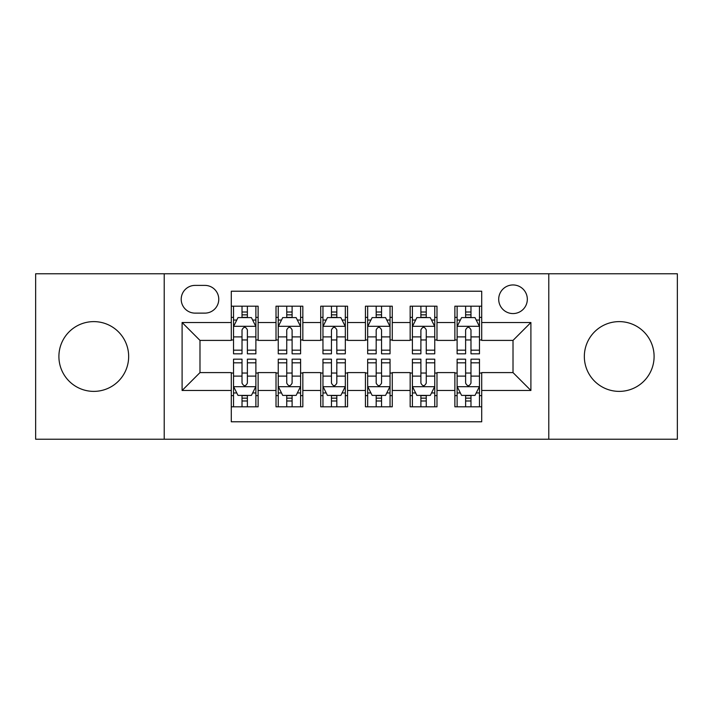 <?xml version="1.0" encoding="UTF-8"?>
<svg xmlns="http://www.w3.org/2000/svg" width="713" height="713" viewBox="0 0 713 713"><rect width="100%" height="100%" fill="white"/><g stroke="black" fill="none" stroke-linecap="round" stroke-linejoin="round"><path stroke-width="1.07" d="M619.214 321.616A34.884 34.884 0 0 0 584.339 356.5A34.884 34.884 0 0 0 619.214 391.384A34.884 34.884 0 0 0 654.097 356.5A34.884 34.884 0 0 0 619.214 321.616M93.786 321.616A34.884 34.884 0 0 0 58.903 356.5A34.884 34.884 0 0 0 93.786 391.384A34.884 34.884 0 0 0 128.661 356.5A34.884 34.884 0 0 0 93.786 321.616M513.012 284.95A14.313 14.313 0 0 0 498.699 299.264A14.313 14.313 0 0 0 513.012 313.568A14.313 14.313 0 0 0 527.326 299.264A14.313 14.313 0 0 0 513.012 284.95M548.787 439.226L677.35 439.226L677.35 273.774L548.787 273.774L548.787 439.226L164.213 439.226L164.213 273.774L35.65 273.774L35.65 439.226L164.213 439.226M481.712 306.189L454.876 306.189L454.876 322.517L436.989 322.517L436.989 340.404L454.876 340.404L454.876 322.517M436.989 322.517L436.989 306.189L410.162 306.189L410.162 322.517L392.275 322.517L392.275 340.404L410.162 340.404L410.162 322.517M392.275 322.517L392.275 306.189L365.439 306.189L365.439 322.517L347.561 322.517L347.561 340.404L365.439 340.404L365.439 322.517M347.561 322.517L347.561 306.189L320.725 306.189L320.725 322.517L302.838 322.517L302.838 340.404L320.725 340.404L320.725 322.517M302.838 322.517L302.838 306.189L276.011 306.189L276.011 340.404L258.124 340.404L258.124 306.189L231.288 306.189M231.288 406.811L258.124 406.811L258.124 372.596L276.011 372.596L276.011 406.811L302.838 406.811L302.838 372.596L320.725 372.596L320.725 390.483L302.838 390.483M320.725 390.483L320.725 406.811L347.561 406.811L347.561 372.596L365.439 372.596L365.439 390.483L347.561 390.483M365.439 390.483L365.439 406.811L392.275 406.811L392.275 372.596L410.162 372.596L410.162 390.483L392.275 390.483M410.162 390.483L410.162 406.811L436.989 406.811L436.989 372.596L454.876 372.596L454.876 390.483L436.989 390.483M195.068 313.123L204.907 313.123A13.859 13.859 0 0 0 218.766 299.264A13.859 13.859 0 0 0 204.907 285.396L195.068 285.396A13.859 13.859 0 0 0 181.209 299.264A13.859 13.859 0 0 0 195.068 313.123M548.787 273.774L164.213 273.774M481.712 322.517L481.712 291.216L231.288 291.216L231.288 340.404L199.988 340.404L199.988 372.596L231.288 372.596L231.288 421.784L481.712 421.784L481.712 372.596L513.012 372.596L513.012 340.404L481.712 340.404L481.712 322.517L530.9 322.517L530.9 390.483L481.712 390.483M231.288 390.483L182.1 390.483L182.1 322.517L231.288 322.517M454.876 390.483L454.876 406.811L481.712 406.811M231.288 317.374L233.525 317.374M242.019 317.374L247.384 317.374M255.887 317.374L258.124 317.374M231.288 339.958L233.525 339.958M242.019 339.958L247.384 339.958M255.887 339.958L258.124 339.958M231.288 373.042L233.525 373.042M242.019 373.042L247.384 373.042M255.887 373.042L258.124 373.042M231.288 395.626L233.525 395.626M242.019 395.626L247.384 395.626M255.887 395.626L258.124 395.626M276.011 339.958L278.248 339.958M286.742 339.958L292.107 339.958M300.601 339.958L302.838 339.958M276.011 317.374L278.248 317.374M286.742 317.374L292.107 317.374M300.601 317.374L302.838 317.374M276.011 373.042L278.248 373.042M286.742 373.042L292.107 373.042M300.601 373.042L302.838 373.042M276.011 395.626L278.248 395.626M286.742 395.626L292.107 395.626M300.601 395.626L302.838 395.626M320.725 373.042L322.962 373.042M331.456 373.042L336.821 373.042M345.324 373.042L347.561 373.042M320.725 395.626L322.962 395.626M331.456 395.626L336.821 395.626M345.324 395.626L347.561 395.626M320.725 317.374L322.962 317.374M331.456 317.374L336.821 317.374M345.324 317.374L347.561 317.374M320.725 339.958L322.962 339.958M331.456 339.958L336.821 339.958M345.324 339.958L347.561 339.958M365.439 373.042L367.676 373.042M376.179 373.042L381.544 373.042M390.038 373.042L392.275 373.042M365.439 395.626L367.676 395.626M376.179 395.626L381.544 395.626M390.038 395.626L392.275 395.626M365.439 317.374L367.676 317.374M376.179 317.374L381.544 317.374M390.038 317.374L392.275 317.374M365.439 339.958L367.676 339.958M376.179 339.958L381.544 339.958M390.038 339.958L392.275 339.958M410.162 373.042L412.399 373.042M420.893 373.042L426.258 373.042M434.752 373.042L436.989 373.042M410.162 395.626L412.399 395.626M420.893 395.626L426.258 395.626M434.752 395.626L436.989 395.626M410.162 317.374L412.399 317.374M420.893 317.374L426.258 317.374M434.752 317.374L436.989 317.374M410.162 339.958L412.399 339.958M420.893 339.958L426.258 339.958M434.752 339.958L436.989 339.958M454.876 373.042L457.113 373.042M465.616 373.042L470.981 373.042M479.475 373.042L481.712 373.042M454.876 395.626L457.113 395.626M465.616 395.626L470.981 395.626M479.475 395.626L481.712 395.626M454.876 317.374L457.113 317.374M465.616 317.374L470.981 317.374M479.475 317.374L481.712 317.374M454.876 339.958L457.113 339.958M465.616 339.958L470.981 339.958M479.475 339.958L481.712 339.958M199.988 340.404L182.1 322.517M199.988 372.596L182.1 390.483M530.9 322.517L513.012 340.404M530.9 390.483L513.012 372.596M247.384 312.009L242.019 312.009M255.887 350.172L247.384 350.172L247.384 353.817L255.887 353.817L255.887 326.536L251.413 317.597L237.999 317.597L233.525 326.536L233.525 353.817L242.019 353.817L242.019 350.172L233.525 350.172M233.525 326.536L233.525 306.189M255.887 326.536L255.887 306.189M242.019 317.597L242.019 306.189M247.384 306.189L247.384 317.597M247.384 350.172L247.384 329.896C245.602 326.447 243.81 326.447 242.019 329.896L242.019 350.172M242.019 400.991L247.384 400.991M233.525 362.828L242.019 362.828L242.019 359.183L233.525 359.183L233.525 386.464L237.999 395.403L251.413 395.403L255.887 386.464L255.887 359.183L247.384 359.183L247.384 362.828L255.887 362.828M255.887 386.464L255.887 406.811M233.525 386.464L233.525 406.811M247.384 395.403L247.384 406.811M242.019 406.811L242.019 395.403M242.019 362.828L242.019 383.104C243.81 386.553 245.602 386.553 247.384 383.104L247.384 362.828M292.107 312.009L286.742 312.009M300.601 350.172L292.107 350.172L292.107 353.817L300.601 353.817L300.601 326.536L296.127 317.597L282.713 317.597L278.248 326.536L278.248 353.817L286.742 353.817L286.742 350.172L278.248 350.172M278.248 326.536L278.248 306.189M300.601 326.536L300.601 306.189M286.742 317.597L286.742 306.189M292.107 306.189L292.107 317.597M292.107 350.172L292.107 329.896C290.316 326.447 288.533 326.447 286.742 329.896L286.742 350.172M336.821 312.009L331.456 312.009M345.324 350.172L336.821 350.172L336.821 353.817L345.324 353.817L345.324 326.536L340.85 317.597L327.436 317.597L322.962 326.536L322.962 353.817L331.456 353.817L331.456 350.172L322.962 350.172M322.962 326.536L322.962 306.189M345.324 326.536L345.324 306.189M331.456 317.597L331.456 306.189M336.821 306.189L336.821 317.597M336.821 350.172L336.821 329.896C335.039 326.447 333.247 326.447 331.456 329.896L331.456 350.172M381.544 312.009L376.179 312.009M390.038 350.172L381.544 350.172L381.544 353.817L390.038 353.817L390.038 326.536L385.564 317.597L372.15 317.597L367.676 326.536L367.676 353.817L376.179 353.817L376.179 350.172L367.676 350.172M367.676 326.536L367.676 306.189M390.038 326.536L390.038 306.189M376.179 317.597L376.179 306.189M381.544 306.189L381.544 317.597M381.544 350.172L381.544 329.896C379.753 326.447 377.97 326.447 376.179 329.896L376.179 350.172M426.258 312.009L420.893 312.009M434.752 350.172L426.258 350.172L426.258 353.817L434.752 353.817L434.752 326.536L430.287 317.597L416.873 317.597L412.399 326.536L412.399 353.817L420.893 353.817L420.893 350.172L412.399 350.172M412.399 326.536L412.399 306.189M434.752 326.536L434.752 306.189M420.893 317.597L420.893 306.189M426.258 306.189L426.258 317.597M426.258 350.172L426.258 329.896C424.476 326.447 422.684 326.447 420.893 329.896L420.893 350.172M286.742 400.991L292.107 400.991M278.248 362.828L286.742 362.828L286.742 359.183L278.248 359.183L278.248 386.464L282.713 395.403L296.127 395.403L300.601 386.464L300.601 359.183L292.107 359.183L292.107 362.828L300.601 362.828M300.601 386.464L300.601 406.811M278.248 386.464L278.248 406.811M292.107 395.403L292.107 406.811M286.742 406.811L286.742 395.403M286.742 362.828L286.742 383.104C288.524 386.553 290.316 386.553 292.107 383.104L292.107 362.828M331.456 400.991L336.821 400.991M322.962 362.828L331.456 362.828L331.456 359.183L322.962 359.183L322.962 386.464L327.436 395.403L340.85 395.403L345.324 386.464L345.324 359.183L336.821 359.183L336.821 362.828L345.324 362.828M345.324 386.464L345.324 406.811M322.962 386.464L322.962 406.811M336.821 395.403L336.821 406.811M331.456 406.811L331.456 395.403M331.456 362.828L331.456 383.104C333.247 386.553 335.03 386.553 336.821 383.104L336.821 362.828M376.179 400.991L381.544 400.991M367.676 362.828L376.179 362.828L376.179 359.183L367.676 359.183L367.676 386.464L372.15 395.403L385.564 395.403L390.038 386.464L390.038 359.183L381.544 359.183L381.544 362.828L390.038 362.828M390.038 386.464L390.038 406.811M367.676 386.464L367.676 406.811M381.544 395.403L381.544 406.811M376.179 406.811L376.179 395.403M376.179 362.828L376.179 383.104C377.961 386.553 379.753 386.553 381.544 383.104L381.544 362.828M420.893 400.991L426.258 400.991M412.399 362.828L420.893 362.828L420.893 359.183L412.399 359.183L412.399 386.464L416.873 395.403L430.287 395.403L434.752 386.464L434.752 359.183L426.258 359.183L426.258 362.828L434.752 362.828M434.752 386.464L434.752 406.811M412.399 386.464L412.399 406.811M426.258 395.403L426.258 406.811M420.893 406.811L420.893 395.403M420.893 362.828L420.893 383.104C422.684 386.553 424.467 386.553 426.258 383.104L426.258 362.828M470.981 312.009L465.616 312.009M479.475 350.172L470.981 350.172L470.981 353.817L479.475 353.817L479.475 326.536L475.001 317.597L461.587 317.597L457.113 326.536L457.113 353.817L465.616 353.817L465.616 350.172L457.113 350.172M457.113 326.536L457.113 306.189M479.475 326.536L479.475 306.189M465.616 317.597L465.616 306.189M470.981 306.189L470.981 317.597M470.981 350.172L470.981 329.896C469.19 326.447 467.398 326.447 465.616 329.896L465.616 350.172M465.616 400.991L470.981 400.991M457.113 362.828L465.616 362.828L465.616 359.183L457.113 359.183L457.113 386.464L461.587 395.403L475.001 395.403L479.475 386.464L479.475 359.183L470.981 359.183L470.981 362.828L479.475 362.828M479.475 386.464L479.475 406.811M457.113 386.464L457.113 406.811M470.981 395.403L470.981 406.811M465.616 406.811L465.616 395.403M465.616 362.828L465.616 383.104C467.398 386.553 469.19 386.553 470.981 383.104L470.981 362.828M276.011 390.483L258.124 390.483M276.011 322.517L258.124 322.517M255.771 326.313L233.641 326.313M233.525 320.057L236.769 320.057M252.643 320.057L255.887 320.057M242.019 336.901L233.525 336.901M255.887 336.901L247.384 336.901M247.384 314.852L242.019 314.852M233.641 386.687L255.771 386.687M255.887 392.943L252.643 392.943M236.769 392.943L233.525 392.943M247.384 376.099L255.887 376.099M233.525 376.099L242.019 376.099M242.019 398.148L247.384 398.148M300.494 326.313L278.355 326.313M278.248 320.057L281.483 320.057M297.366 320.057L300.601 320.057M286.742 336.901L278.248 336.901M300.601 336.901L292.107 336.901M292.107 314.852L286.742 314.852M345.208 326.313L323.069 326.313M322.962 320.057L326.206 320.057M342.08 320.057L345.324 320.057M331.456 336.901L322.962 336.901M345.324 336.901L336.821 336.901M336.821 314.852L331.456 314.852M389.931 326.313L367.792 326.313M367.676 320.057L370.92 320.057M386.794 320.057L390.038 320.057M376.179 336.901L367.676 336.901M390.038 336.901L381.544 336.901M381.544 314.852L376.179 314.852M434.645 326.313L412.506 326.313M412.399 320.057L415.634 320.057M431.517 320.057L434.752 320.057M420.893 336.901L412.399 336.901M434.752 336.901L426.258 336.901M426.258 314.852L420.893 314.852M278.355 386.687L300.494 386.687M300.601 392.943L297.366 392.943M281.483 392.943L278.248 392.943M292.107 376.099L300.601 376.099M278.248 376.099L286.742 376.099M286.742 398.148L292.107 398.148M323.069 386.687L345.208 386.687M345.324 392.943L342.08 392.943M326.206 392.943L322.962 392.943M336.821 376.099L345.324 376.099M322.962 376.099L331.456 376.099M331.456 398.148L336.821 398.148M367.792 386.687L389.931 386.687M390.038 392.943L386.794 392.943M370.92 392.943L367.676 392.943M381.544 376.099L390.038 376.099M367.676 376.099L376.179 376.099M376.179 398.148L381.544 398.148M412.506 386.687L434.645 386.687M434.752 392.943L431.517 392.943M415.634 392.943L412.399 392.943M426.258 376.099L434.752 376.099M412.399 376.099L420.893 376.099M420.893 398.148L426.258 398.148M479.359 326.313L457.229 326.313M457.113 320.057L460.357 320.057M476.231 320.057L479.475 320.057M465.616 336.901L457.113 336.901M479.475 336.901L470.981 336.901M470.981 314.852L465.616 314.852M457.229 386.687L479.359 386.687M479.475 392.943L476.231 392.943M460.357 392.943L457.113 392.943M470.981 376.099L479.475 376.099M457.113 376.099L465.616 376.099M465.616 398.148L470.981 398.148"/></g></svg>
